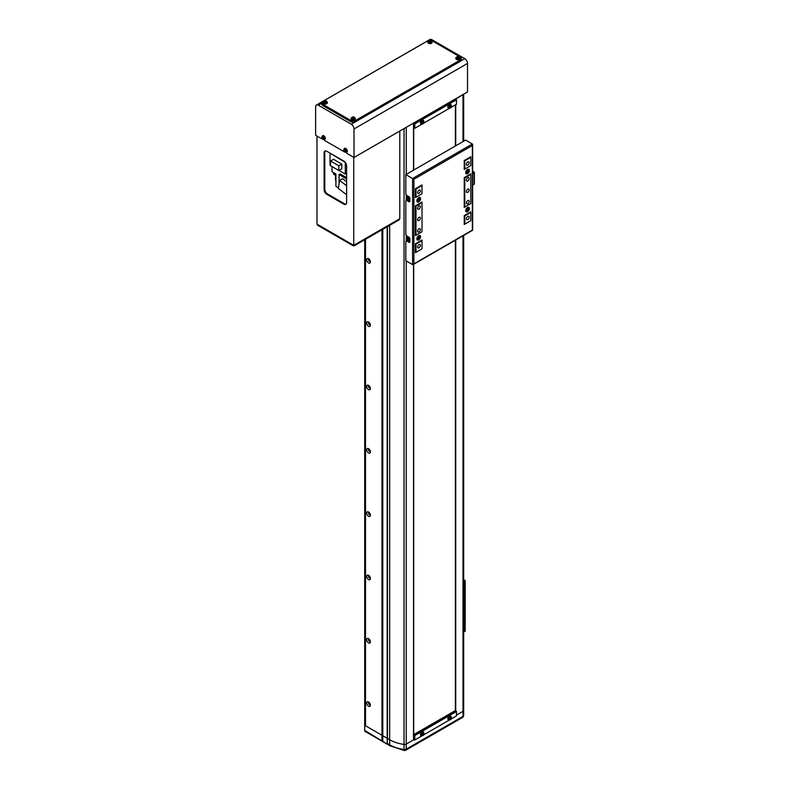 <?xml version="1.0" encoding="UTF-8"?>
<svg xmlns="http://www.w3.org/2000/svg" width="790" height="790" viewBox="0 0 790 790"><rect width="100%" height="100%" fill="white"/><g stroke="black" fill="none" stroke-linecap="round" stroke-linejoin="round"><path stroke-width="1.19" d="M413.782 739.726L406.248 744.081A2.33 1.343 180 0 1 404.036 744.437A31.017 17.913 180 0 1 389.658 739.726L365.523 725.793L365.523 239.281L365.523 725.793L364.704 725.319L364.704 239.765M364.704 724.055L364.704 725.319L381.975 735.293L381.975 229.791M364.704 725.319L364.704 731.175L364.704 730.385L387.189 744.101L387.456 738.462L389.658 739.726A31.017 17.913 0 0 0 404.036 744.437A2.33 1.343 0 0 0 406.248 744.081L406.248 749.147A2.33 1.343 60 0 1 405.764 750.214A2.33 2.33 0 0 1 404.263 750.5L404.036 749.503A2.33 1.343 0 0 0 406.248 749.147L462.999 716.382A2.33 1.343 0 0 0 463.681 715.424L463.681 710.358A2.33 1.343 180 0 0 463.612 710.032A2.33 1.343 180 0 1 463.681 710.358A2.33 1.343 180 0 1 462.999 711.316L456.472 715.078L462.999 711.316L462.999 235.825M387.189 744.101L387.189 226.779M382.795 741.573L382.795 229.307M381.975 740.358L381.975 735.293L387.456 738.462L387.456 226.621M413.614 734.759L413.614 264.334M413.614 170.117L413.614 127.931M413.506 734.947L414.523 735.085L456.205 711.03L455.376 710.556L413.703 734.611L413.703 264.285M413.703 170.067L413.703 127.98M455.376 710.556L455.376 240.229M455.376 146.002L455.376 104.863M413.506 127.871L414.246 128.296L414.246 123.862L413.506 123.438M413.782 122.963L414.523 123.388L456.205 99.323L455.465 98.898M450.863 107.48L456.472 104.231L456.472 99.797L414.799 123.862L414.799 128.296L421.949 124.168M423.44 123.309L449.362 108.339M414.799 123.862L414.246 123.862L414.799 123.862M413.506 739.568L414.246 739.993L414.246 735.569L413.506 735.135M450.863 719.177L456.472 715.938L456.472 711.504L414.799 735.569L414.799 739.993L421.949 735.875M423.44 735.006L449.362 720.036M344.934 152.134L324.779 140.6L324.779 139.435M354.009 157.477L467.522 91.936L467.522 63.437L354.009 128.977L354.009 157.477L346.711 153.26L346.711 152.105M322.991 139.475L315.625 135.307L315.625 106.818A3.881 2.242 -120 0 1 316.425 105.04A3.881 2.242 -120 0 1 318.36 105.228L351.264 124.228L464.787 58.687L431.883 39.688L430.58 40.438M354.009 128.977A3.881 2.242 -120 0 0 351.264 124.228M316.425 105.04L429.938 39.5A3.881 2.242 60 0 1 431.883 39.688M464.787 58.687A3.881 2.242 60 0 1 467.522 63.437M429.029 40.527A3.881 2.242 0 0 0 427.222 41.12L323.021 101.268A3.881 2.242 0 0 0 321.885 102.858A3.881 2.242 0 0 0 323.021 104.438L350.444 120.268A3.881 2.242 0 0 0 355.925 120.268L460.126 60.109A3.881 2.242 0 0 0 461.261 58.529A3.881 2.242 0 0 0 460.126 56.949L432.703 41.12A3.881 2.242 0 0 0 430.896 40.527M321.885 102.858L321.885 104.122A3.881 2.242 0 0 0 323.021 105.702L350.444 121.532A3.881 2.242 0 0 0 355.925 121.532L460.126 61.383A3.881 2.242 0 0 0 461.261 59.793L461.261 58.529M339.088 189.027L341.408 190.785M332.037 167.055L332.037 171.766L335.908 173.998L335.908 186.351L338.485 187.832M335.632 174.965L335.908 181.601M335.483 174.955L335.483 179.942A3.723 2.153 180 0 1 335.632 180.179M346.603 181.73L342.613 178.688L339.591 180.426L338.387 188.494L346.603 194.735M339.088 183.784L339.088 174.57L346.603 178.905M346.603 177.641L340.194 173.938L339.088 174.57M339.591 180.426L346.603 185.759M330.487 153.388L345.309 162.434M345.289 162.444L345.289 174.067L346.603 173.306M330.042 153.645L330.042 165.258L330.566 165.564M338.999 170.433L345.289 174.067M341.803 164.093L333.528 159.313L330.566 161.022L330.566 165.732L338.841 170.512L341.803 168.803L341.803 164.093L338.841 165.801L338.841 170.512M330.566 161.022L338.841 165.801M333.479 172.595A2.291 1.323 0 0 0 335.493 173.761M333.587 172.862L333.587 173.711A2.173 1.254 0 0 0 335.908 174.965M353.189 245.779L317.541 225.199L317.541 224.439L353.189 245.019L353.189 245.779L354.285 245.779L399.246 219.817L399.246 219.057L354.285 245.019L354.285 245.779M346.099 204.126A3.881 2.242 60 0 1 344.519 203.79L327.524 193.975A3.881 2.242 60 0 1 324.779 189.225L324.779 152.5A3.881 2.242 60 0 1 325.282 150.969M324.256 139.662L324.779 139.958M346.198 152.322L346.711 152.628M316.988 136.097L316.988 224.123L353.732 245.335L399.799 218.741L399.799 131.031M343.867 161.111L326.863 151.295A3.881 2.242 -120 0 0 324.927 151.107A3.881 2.242 -120 0 0 324.117 152.885L324.117 189.61A3.881 2.242 -120 0 0 326.863 194.36L343.867 204.175A3.881 2.242 -120 0 0 345.803 204.363A3.881 2.242 -120 0 0 346.603 202.586L346.603 165.861A3.881 2.242 -120 0 0 343.867 161.111M353.732 157.309L353.732 245.335M368.545 701.984A2.607 1.501 -120 0 0 366.698 703.041A2.607 1.501 -120 0 0 368.545 706.24A2.607 1.501 -120 0 0 370.382 705.174A2.607 1.501 -120 0 0 368.545 701.984L368.545 701.984M369.078 702.379A1.323 0.76 -120 0 0 368.792 702.438A1.323 0.76 -120 0 0 368.594 703.495A1.323 0.76 -120 0 0 369.453 704.66A1.323 0.76 -120 0 0 370.115 704.729A1.323 0.76 -120 0 0 370.303 704.512M368.545 638.656A2.607 1.501 -120 0 0 366.698 639.722A2.607 1.501 -120 0 0 368.545 642.912A2.607 1.501 -120 0 0 370.382 641.845A2.607 1.501 -120 0 0 368.545 638.656L368.545 638.656M369.078 639.061A1.323 0.76 -120 0 0 368.792 639.12A1.323 0.76 -120 0 0 368.594 640.177A1.323 0.76 -120 0 0 369.453 641.342A1.323 0.76 -120 0 0 370.115 641.401A1.323 0.76 -120 0 0 370.303 641.184M368.545 575.337A2.607 1.501 -120 0 0 366.698 576.404A2.607 1.501 -120 0 0 368.545 579.593A2.607 1.501 -120 0 0 370.382 578.527A2.607 1.501 -120 0 0 368.545 575.337L368.545 575.337M369.078 575.732A1.323 0.76 -120 0 0 368.792 575.792A1.323 0.76 -120 0 0 368.594 576.848A1.323 0.76 -120 0 0 369.453 578.013A1.323 0.76 -120 0 0 370.115 578.082A1.323 0.76 -120 0 0 370.303 577.865M368.545 512.009A2.607 1.501 -120 0 0 366.698 513.075A2.607 1.501 -120 0 0 368.545 516.265A2.607 1.501 -120 0 0 370.382 515.208A2.607 1.501 -120 0 0 368.545 512.009L368.545 512.009M369.078 512.414A1.323 0.76 -120 0 0 368.792 512.473A1.323 0.76 -120 0 0 368.594 513.53A1.323 0.76 -120 0 0 369.453 514.695A1.323 0.76 -120 0 0 370.115 514.754A1.323 0.76 -120 0 0 370.303 514.537M368.545 448.69A2.607 1.501 -120 0 0 366.698 449.757A2.607 1.501 -120 0 0 368.545 452.947A2.607 1.501 -120 0 0 370.382 451.88A2.607 1.501 -120 0 0 368.545 448.69L368.545 448.69M369.078 449.085A1.323 0.76 -120 0 0 368.792 449.145A1.323 0.76 -120 0 0 368.594 450.201A1.323 0.76 -120 0 0 369.453 451.367A1.323 0.76 -120 0 0 370.115 451.436A1.323 0.76 -120 0 0 370.303 451.218M368.545 385.362A2.607 1.501 -120 0 0 366.698 386.428A2.607 1.501 -120 0 0 368.545 389.618A2.607 1.501 -120 0 0 370.382 388.562A2.607 1.501 -120 0 0 368.545 385.362L368.545 385.362M369.078 385.767A1.323 0.76 -120 0 0 368.792 385.826A1.323 0.76 -120 0 0 368.594 386.883A1.323 0.76 -120 0 0 369.453 388.048A1.323 0.76 -120 0 0 370.115 388.107A1.323 0.76 -120 0 0 370.303 387.89M368.545 322.043A2.607 1.501 -120 0 0 366.698 323.11A2.607 1.501 -120 0 0 368.545 326.3A2.607 1.501 -120 0 0 370.382 325.233A2.607 1.501 -120 0 0 368.545 322.043L368.545 322.043M369.078 322.438A1.323 0.76 -120 0 0 368.792 322.508A1.323 0.76 -120 0 0 368.594 323.564A1.323 0.76 -120 0 0 369.453 324.72A1.323 0.76 -120 0 0 370.115 324.789A1.323 0.76 -120 0 0 370.303 324.572M368.545 258.715A2.607 1.501 -120 0 0 366.698 259.782A2.607 1.501 -120 0 0 368.545 262.971A2.607 1.501 -120 0 0 370.382 261.915A2.607 1.501 -120 0 0 368.545 258.715L368.545 258.715M369.078 259.12A1.323 0.76 -120 0 0 368.792 259.179A1.323 0.76 -120 0 0 368.594 260.236A1.323 0.76 -120 0 0 369.453 261.401A1.323 0.76 -120 0 0 370.115 261.46A1.323 0.76 -120 0 0 370.303 261.253M406.248 260.967L406.248 744.081L413.506 739.884L413.506 264.393M413.506 170.176L413.506 123.122L406.248 127.318A2.33 1.343 180 0 1 406.238 127.318L406.248 174.373M463.681 235.43L463.681 710.358A2.33 1.343 180 0 1 462.999 711.316L462.999 716.382A2.33 1.343 60 0 1 462.515 717.448A2.33 2.33 0 0 0 463.681 715.424M462.999 141.598L462.999 94.543L455.731 99.056M455.731 710.763L455.731 240.022M455.731 145.794L455.731 104.665M455.573 710.664L455.573 240.111M455.573 145.893L455.573 104.754M467.799 189.175A1.935 1.116 120 0 0 466.535 190.884A1.935 1.116 120 0 0 466.831 192.434A1.935 1.116 120 0 0 467.799 192.335A1.935 1.116 120 0 0 469.062 190.627A1.935 1.116 120 0 0 468.766 189.077A1.935 1.116 120 0 0 467.799 189.175M467.799 161.94A1.935 1.116 120 0 0 466.535 163.649A1.935 1.116 120 0 0 466.831 165.209A1.935 1.116 120 0 0 467.799 165.11A1.935 1.116 120 0 0 469.062 163.402A1.935 1.116 120 0 0 468.766 161.851A1.935 1.116 120 0 0 467.799 161.94M467.799 177.77A1.935 1.116 120 0 0 466.535 179.478A1.935 1.116 120 0 0 466.831 181.038A1.935 1.116 120 0 0 467.799 180.94A1.935 1.116 120 0 0 469.062 179.231A1.935 1.116 120 0 0 468.766 177.681A1.935 1.116 120 0 0 467.799 177.77M467.799 200.571A1.935 1.116 120 0 0 466.535 202.28A1.935 1.116 120 0 0 466.831 203.83A1.935 1.116 120 0 0 467.799 203.741A1.935 1.116 120 0 0 469.062 202.033A1.935 1.116 120 0 0 468.766 200.472A1.935 1.116 120 0 0 467.799 200.571M467.799 216.401A1.935 1.116 120 0 0 466.535 218.109A1.935 1.116 120 0 0 466.831 219.66A1.935 1.116 120 0 0 467.799 219.571A1.935 1.116 120 0 0 469.062 217.862A1.935 1.116 120 0 0 468.766 216.302A1.935 1.116 120 0 0 467.799 216.401M418.996 217.349A1.935 1.116 120 0 0 417.722 219.057A1.935 1.116 120 0 0 418.019 220.617A1.935 1.116 120 0 0 418.996 220.519A1.935 1.116 120 0 0 420.26 218.81A1.935 1.116 120 0 0 419.964 217.26A1.935 1.116 120 0 0 418.996 217.349M418.996 190.123A1.935 1.116 120 0 0 417.722 191.832A1.935 1.116 120 0 0 418.019 193.382A1.935 1.116 120 0 0 418.996 193.283A1.935 1.116 120 0 0 420.26 191.575A1.935 1.116 120 0 0 419.964 190.025A1.935 1.116 120 0 0 418.996 190.123M418.996 205.953A1.935 1.116 120 0 0 417.722 207.661A1.935 1.116 120 0 0 418.019 209.212A1.935 1.116 120 0 0 418.996 209.123A1.935 1.116 120 0 0 420.26 207.415A1.935 1.116 120 0 0 419.964 205.854A1.935 1.116 120 0 0 418.996 205.953M418.996 228.744A1.935 1.116 120 0 0 417.722 230.453A1.935 1.116 120 0 0 418.019 232.013A1.935 1.116 120 0 0 418.996 231.914A1.935 1.116 120 0 0 420.26 230.206A1.935 1.116 120 0 0 419.964 228.656A1.935 1.116 120 0 0 418.996 228.744M418.996 244.584A1.935 1.116 120 0 0 417.722 246.292A1.935 1.116 120 0 0 418.019 247.843A1.935 1.116 120 0 0 418.996 247.744A1.935 1.116 120 0 0 420.26 246.036A1.935 1.116 120 0 0 419.964 244.485A1.935 1.116 120 0 0 418.996 244.584M470.267 212.125L470.82 212.441L470.82 211.809L464.234 215.611L464.234 224.478L470.82 220.677L470.82 212.441L464.787 215.927L464.234 215.611M470.267 157.032L470.82 157.348L464.787 160.834L464.787 169.07L470.82 165.584L470.82 156.716L464.234 160.518L464.787 160.834M470.267 174.136L470.82 174.452L470.82 173.82L464.234 177.612L464.234 207.375L470.82 203.583L470.82 174.452L464.787 177.938L464.234 177.612M415.431 196.927L415.975 197.243L415.975 189.017L415.431 188.701L415.431 197.559L422.008 193.767L422.008 185.531L421.465 185.216M421.465 202.309L422.008 202.625L422.008 201.993L415.431 205.795L415.975 206.111L422.008 202.625L422.008 231.756L415.975 235.242L415.975 206.111M421.465 240.308L422.008 240.624L422.008 239.992L415.431 243.784L415.975 244.1L422.008 240.624L422.008 248.85L415.975 252.336L415.975 244.1M415.431 234.926L415.975 235.242M415.975 252.336L415.431 252.02M470.82 220.677L464.787 224.163L464.787 215.927M422.008 193.767L415.975 197.243M415.431 188.701L422.008 184.9L422.008 185.531L415.975 189.017M470.82 203.583L464.787 207.059L464.787 177.938M464.787 224.163L464.234 223.847M464.234 206.743L464.787 207.059M464.234 168.754L464.787 169.07M465.685 210.654A2.607 1.501 120 0 0 467.522 211.72A2.607 1.501 120 0 0 469.369 208.53A2.607 1.501 120 0 0 467.522 207.464A2.607 1.501 120 0 0 465.685 210.654M465.685 172.664A2.607 1.501 120 0 0 467.522 173.731A2.607 1.501 120 0 0 469.369 170.541A2.607 1.501 120 0 0 467.522 169.475A2.607 1.501 120 0 0 465.685 172.664M416.873 200.838A2.607 1.501 120 0 0 418.72 201.904A2.607 1.501 120 0 0 420.557 198.715A2.607 1.501 120 0 0 418.72 197.648A2.607 1.501 120 0 0 416.873 200.838M416.873 238.837A2.607 1.501 120 0 0 418.72 239.903A2.607 1.501 120 0 0 420.557 236.714A2.607 1.501 120 0 0 418.72 235.647A2.607 1.501 120 0 0 416.873 238.837M464.234 160.518L464.234 169.386L470.82 165.584M422.008 231.756L415.431 235.558L415.431 205.795M422.008 248.85L415.431 252.652L415.431 243.784M408.845 201.677L406.929 200.571A1.55 0.899 -120 0 0 406.149 200.492L407.245 199.86A1.55 0.899 60 0 1 408.025 199.939L409.941 201.045A1.55 0.899 60 0 1 409.625 201.756A1.55 0.899 60 0 1 408.845 201.677L409.941 201.045L409.941 198.517A1.55 0.899 60 0 0 408.845 196.611L406.929 195.505A1.55 0.899 -120 0 1 405.833 193.609L405.833 174.61L413.891 179.261L413.891 263.86L472.351 230.107L472.351 143.987L465.606 140.097L405.833 174.61M408.845 242.204L406.929 241.098A1.55 0.899 -120 0 0 406.149 241.019L407.245 240.387A1.55 0.899 60 0 1 408.025 240.466L409.941 241.572A1.55 0.899 60 0 1 409.625 242.283A1.55 0.899 60 0 1 408.845 242.204L409.941 241.572L409.941 239.034A1.55 0.899 60 0 0 408.845 237.138L406.929 236.032A1.55 0.899 -120 0 1 405.833 234.136L405.833 201.203A1.55 0.899 -120 0 1 406.149 200.492M413.891 179.261L472.351 145.508L472.351 143.987L412.578 178.5L412.578 264.62L413.891 263.86L412.578 264.62L405.833 260.73L405.833 241.73A1.55 0.899 -120 0 1 406.149 241.019M472.627 172.961L473.289 172.487L472.627 172.013M472.627 171.252L474.109 172.111A0.928 0.533 180 0 1 474.109 172.872L472.627 173.721M474.375 172.487L474.375 183.882A0.928 0.533 180 0 1 474.109 184.268L472.627 185.117M408.134 236.724A1.323 0.76 -120 0 0 407.916 236.793A1.323 0.76 -120 0 0 407.828 238.155A2.597 2.597 0 0 0 409.941 240.683A2.212 1.274 -120 0 1 409.457 240.486M406.929 195.505L406.929 200.571L408.025 199.939M406.929 236.032L406.929 240.575M408.134 196.197A1.323 0.76 -120 0 0 407.916 196.266A1.323 0.76 -120 0 0 407.828 197.628M468.361 207.721A2.074 1.195 120 0 0 468.184 207.582A2.074 1.195 120 0 0 467.325 207.592M467.522 211.286A2.074 1.195 120 0 0 468.885 209.459A2.074 1.195 120 0 0 468.559 207.8A2.074 1.195 120 0 0 467.522 207.898A2.074 1.195 120 0 0 466.169 209.725A2.074 1.195 120 0 0 466.485 211.394A2.074 1.195 120 0 0 467.522 211.286M467.206 210.407L467.838 208.777L467.206 210.407M465.695 210.426A2.074 1.195 120 0 0 466.11 211.177A2.074 1.195 120 0 0 466.317 211.256M467.611 208.916L468.154 209.232M467.522 208.965L467.838 210.041M467.236 209.696L467.473 208.994M408.786 238.462L409.022 239.212L408.716 238.422M408.292 236.812A2.212 1.274 -120 0 0 407.986 237.247A2.212 1.274 -120 0 0 407.897 237.78M409.546 239.538A1.106 0.642 -120 0 0 407.986 238.639A1.106 0.642 -120 0 0 409.546 239.538M409.082 239.903L408.45 238.274L409.082 239.903M408.677 238.402L408.134 238.718M409.022 239.212L408.45 239.538M418.72 237.138L418.117 238.057L418.661 237.168M416.883 238.6A2.074 1.195 120 0 0 417.308 239.35A2.074 1.195 120 0 0 417.515 239.429M418.72 236.082A2.074 1.195 120 0 0 417.367 237.909A2.074 1.195 120 0 0 417.683 239.567A2.074 1.195 120 0 0 418.72 239.469A2.074 1.195 120 0 0 420.073 237.642A2.074 1.195 120 0 0 419.757 235.973A2.074 1.195 120 0 0 418.72 236.082M419.036 236.961L418.404 238.59L419.036 236.961M419.549 235.894A2.074 1.195 120 0 0 419.381 235.756A2.074 1.195 120 0 0 418.522 235.775M418.799 237.089L419.352 237.405M418.433 237.879L419.036 238.225M468.361 169.722A2.074 1.195 120 0 0 468.184 169.583A2.074 1.195 120 0 0 467.325 169.603M467.522 173.296A2.074 1.195 120 0 0 468.885 171.469A2.074 1.195 120 0 0 468.559 169.801A2.074 1.195 120 0 0 467.522 169.909A2.074 1.195 120 0 0 466.169 171.736A2.074 1.195 120 0 0 466.485 173.395A2.074 1.195 120 0 0 467.522 173.296M467.206 172.417L467.838 170.788L467.206 172.417M465.695 172.427A2.074 1.195 120 0 0 466.11 173.178A2.074 1.195 120 0 0 466.317 173.257M467.611 170.917L468.154 171.233M467.522 170.966L467.838 172.052M467.236 171.707L467.473 171.005M409.457 199.959A2.212 1.274 -120 0 0 409.941 200.156A2.597 2.597 0 0 1 407.986 196.72A2.212 1.274 -120 0 0 407.897 197.253M409.546 199.011A1.106 0.642 -120 0 0 407.986 198.112A1.106 0.642 -120 0 0 409.546 199.011M409.082 199.376L408.45 197.747L409.082 199.376M408.677 197.875L408.134 198.191M409.022 198.685L408.45 199.011M418.72 199.149L418.117 200.067L418.661 199.179M416.883 200.611A2.074 1.195 120 0 0 417.308 201.361A2.074 1.195 120 0 0 417.515 201.44M418.72 198.083A2.074 1.195 120 0 0 417.367 199.91A2.074 1.195 120 0 0 417.683 201.578A2.074 1.195 120 0 0 418.72 201.47A2.074 1.195 120 0 0 420.073 199.643A2.074 1.195 120 0 0 419.757 197.984A2.074 1.195 120 0 0 418.72 198.083M419.036 198.962L418.404 200.591L419.036 198.962M419.549 197.905A2.074 1.195 120 0 0 419.381 197.767A2.074 1.195 120 0 0 418.522 197.776M418.799 199.1L419.352 199.416M418.433 199.88L419.036 200.226M321.826 137.45A1.521 0.879 -120 0 0 322.903 139.307A1.521 0.879 -120 0 0 323.979 138.694A1.521 0.879 -120 0 0 322.903 136.828A1.521 0.879 -120 0 0 321.826 137.45M324.572 139.475A2.133 1.234 -120 0 0 324.848 139.405A2.133 1.234 -120 0 0 325.253 137.727A2.133 1.234 -120 0 0 323.851 135.781A2.133 1.234 -120 0 0 322.715 135.722A2.133 1.234 -120 0 0 322.527 135.919M323.801 138.872A5.303 1.373 -79.1 0 1 323.791 138.625A5.303 1.373 -79.1 0 1 323.801 138.378A5.421 3.13 180 0 1 323.199 138.131L323.001 137.776A5.421 3.13 -60 0 1 323.09 137.144A5.303 1.373 -160.9 0 1 322.656 136.897A5.421 3.13 120 0 0 322.567 137.529L322.36 137.648A5.421 3.13 180 0 1 321.945 137.302A5.303 4.108 149.9 0 0 321.935 137.559A5.303 4.108 149.9 0 0 321.945 137.806A5.421 3.13 0 0 0 322.36 138.151L322.567 138.507A5.421 3.13 120 0 0 322.656 139.03A5.303 4.108 -29.9 0 0 323.09 139.287A5.421 3.13 -60 0 1 323.001 138.754L323.199 138.635A5.421 3.13 0 0 0 323.801 138.872M323.169 137.243L322.36 137.648M323.9 138.161L323.199 138.635M322.36 138.151L323.169 137.746M321.945 137.806L322.942 137.608M323.317 138.003L322.567 138.507M322.656 139.03L323.317 138.27M323.001 138.754L323.752 138.25M322.567 137.529L323.317 137.164M343.769 150.11A1.521 0.879 -120 0 0 344.835 151.976A1.521 0.879 -120 0 0 345.911 151.354A1.521 0.879 -120 0 0 344.835 149.498A1.521 0.879 -120 0 0 343.769 150.11M346.514 152.134A2.133 1.234 -120 0 0 346.78 152.075A2.133 1.234 -120 0 0 347.195 150.386A2.133 1.234 -120 0 0 345.783 148.451A2.133 1.234 -120 0 0 344.657 148.382A2.133 1.234 -120 0 0 344.46 148.589M345.734 151.542A5.303 1.373 -79.1 0 1 345.734 151.295A5.303 1.373 -79.1 0 1 345.734 151.038A5.421 3.13 180 0 1 345.141 150.801L344.934 150.446A5.421 3.13 -60 0 1 345.023 149.804A5.303 1.373 -160.9 0 1 344.588 149.557A5.421 3.13 120 0 0 344.499 150.189L344.292 150.307A5.421 3.13 180 0 1 343.877 149.972A5.303 4.108 149.9 0 0 343.867 150.219A5.303 4.108 149.9 0 0 343.877 150.465A5.421 3.13 0 0 0 344.292 150.811L344.499 151.167A5.421 3.13 120 0 0 344.588 151.7A5.303 4.108 -29.9 0 0 345.023 151.947A5.421 3.13 -60 0 1 344.934 151.423L345.141 151.305A5.421 3.13 0 0 0 345.734 151.542M345.112 149.912L344.292 150.307M345.832 150.831L345.141 151.305M344.292 150.811L345.112 150.416M343.877 150.465L344.875 150.278M345.25 150.663L344.499 151.167M344.588 151.7L345.25 150.93M344.934 151.423L345.684 150.91M344.499 150.189L345.25 149.823M428.891 40.675A1.521 0.879 0 0 0 428.891 41.919A1.521 0.879 0 0 0 431.034 41.919A1.521 0.879 0 0 0 431.034 40.675A1.521 0.879 0 0 0 428.891 40.675M427.913 42.038A2.133 1.234 0 0 0 427.834 42.305A2.133 1.234 0 0 0 428.457 43.252A2.133 1.234 0 0 0 430.836 43.509A2.133 1.234 0 0 0 432.091 42.305A2.133 1.234 0 0 0 432.012 42.038M430.669 41.919A5.303 1.373 -40.9 0 1 430.896 41.781A5.303 1.373 -40.9 0 1 431.103 41.663A5.421 3.13 -120 0 0 430.599 41.268L430.599 41.031A5.421 3.13 -60 0 1 431.103 40.843A5.303 4.108 -90.1 0 0 430.669 40.596A5.421 3.13 120 0 0 430.165 40.784L429.75 40.784A5.421 3.13 -120 0 0 429.247 40.596A5.303 4.108 90.1 0 0 429.029 40.715A5.303 4.108 90.1 0 0 428.812 40.843A5.421 3.13 60 0 1 429.316 41.031L429.316 41.268A5.421 3.13 120 0 0 428.812 41.663A5.303 1.373 40.9 0 1 429.247 41.919A5.421 3.13 -60 0 1 429.75 41.524L430.165 41.524A5.421 3.13 60 0 1 430.669 41.919M430.599 41.268L430.54 42.107M429.247 40.596L429.651 41.593M429.819 41.692L429.75 40.784M429.316 41.031L429.385 41.939M429.385 42.107L429.316 41.268M430.54 41.939L430.599 41.031M430.165 40.784L430.106 41.692M430.669 40.596L430.343 41.554M421.791 123.131A1.521 0.879 120 0 0 422.867 123.754A1.521 0.879 120 0 0 423.944 121.887A1.521 0.879 120 0 0 422.867 121.265A1.521 0.879 120 0 0 421.791 123.131M423.252 120.366A2.133 1.234 120 0 0 423.055 120.159A2.133 1.234 120 0 0 421.929 120.218A2.133 1.234 120 0 0 420.517 122.164A2.133 1.234 120 0 0 420.932 123.842A2.133 1.234 120 0 0 421.198 123.912M423.835 122.243A5.303 4.108 -149.9 0 0 423.835 121.996A5.303 4.108 -149.9 0 0 423.835 121.739A5.421 3.13 180 0 1 423.42 122.085L423.213 121.966A5.421 3.13 -120 0 0 423.124 121.334A5.303 1.373 160.9 0 1 422.69 121.581A5.421 3.13 60 0 1 422.778 122.213L422.571 122.578A5.421 3.13 180 0 1 421.978 122.815A5.303 1.373 79.1 0 1 421.978 123.072A5.303 1.373 79.1 0 1 421.978 123.309A5.421 3.13 0 0 0 422.571 123.072L422.778 123.191A5.421 3.13 60 0 1 422.69 123.724A5.303 4.108 29.9 0 0 423.124 123.477A5.421 3.13 -120 0 0 423.213 122.944L423.42 122.588A5.421 3.13 0 0 0 423.835 122.243L422.769 122.095M423.42 122.085L422.601 121.68M422.601 122.183L423.42 122.588M422.571 123.072L421.88 122.608M422.018 122.687L422.778 123.191M423.213 122.944L422.453 122.44M423.124 123.477L422.453 122.707M422.453 121.601L423.213 121.966M449.214 107.302A1.521 0.879 120 0 0 450.29 107.914A1.521 0.879 120 0 0 451.367 106.058A1.521 0.879 120 0 0 450.29 105.435A1.521 0.879 120 0 0 449.214 107.302M450.665 104.527A2.133 1.234 120 0 0 450.478 104.329A2.133 1.234 120 0 0 449.342 104.389A2.133 1.234 120 0 0 447.94 106.334A2.133 1.234 120 0 0 448.345 108.013A2.133 1.234 120 0 0 448.621 108.082M451.248 106.413A5.303 4.108 -149.9 0 0 451.258 106.166A5.303 4.108 -149.9 0 0 451.248 105.909A5.421 3.13 180 0 1 450.833 106.255L450.626 106.137A5.421 3.13 -120 0 0 450.537 105.505A5.303 1.373 160.9 0 1 450.103 105.751A5.421 3.13 60 0 1 450.201 106.383L449.994 106.739A5.421 3.13 180 0 1 449.392 106.986A5.303 1.373 79.1 0 1 449.401 107.233A5.303 1.373 79.1 0 1 449.392 107.48A5.421 3.13 0 0 0 449.994 107.242L450.201 107.361A5.421 3.13 60 0 1 450.103 107.894A5.303 4.108 29.9 0 0 450.537 107.647A5.421 3.13 -120 0 0 450.626 107.114L450.833 106.759A5.421 3.13 0 0 0 451.248 106.413L450.182 106.265M450.833 106.255L450.024 105.85M450.024 106.354L450.833 106.759M449.994 107.242L449.293 106.778M449.441 106.857L450.201 107.361M450.626 107.114L449.875 106.611M450.537 107.647L449.875 106.877M449.875 105.771L450.626 106.137M449.214 718.999A1.521 0.879 120 0 0 450.29 719.621A1.521 0.879 120 0 0 451.367 717.755A1.521 0.879 120 0 0 450.29 717.142A1.521 0.879 120 0 0 449.214 718.999M450.665 716.234A2.133 1.234 120 0 0 450.478 716.026A2.133 1.234 120 0 0 449.342 716.096A2.133 1.234 120 0 0 447.94 718.031A2.133 1.234 120 0 0 448.345 719.72A2.133 1.234 120 0 0 448.621 719.779M451.248 718.11A5.303 4.108 -149.9 0 0 451.258 717.863A5.303 4.108 -149.9 0 0 451.248 717.616A5.421 3.13 180 0 1 450.833 717.952L450.626 717.833A5.421 3.13 -120 0 0 450.537 717.202A5.303 1.373 160.9 0 1 450.103 717.448A5.421 3.13 60 0 1 450.201 718.09L449.994 718.446A5.421 3.13 180 0 1 449.392 718.683A5.303 1.373 79.1 0 1 449.401 718.939A5.303 1.373 79.1 0 1 449.392 719.186A5.421 3.13 0 0 0 449.994 718.949L450.201 719.068A5.421 3.13 60 0 1 450.103 719.591A5.303 4.108 29.9 0 0 450.537 719.344A5.421 3.13 -120 0 0 450.626 718.811L450.833 718.456A5.421 3.13 0 0 0 451.248 718.11L450.182 717.962M450.833 717.952L450.024 717.557M450.024 718.061L450.833 718.456M449.994 718.949L449.293 718.475M449.441 718.564L450.201 719.068M450.626 718.811L449.875 718.308M450.537 719.344L449.875 718.574M449.875 717.468L450.626 717.833M421.791 734.828A1.521 0.879 120 0 0 422.867 735.451A1.521 0.879 120 0 0 423.944 733.594A1.521 0.879 120 0 0 422.867 732.972A1.521 0.879 120 0 0 421.791 734.828M423.252 732.063A2.133 1.234 120 0 0 423.055 731.856A2.133 1.234 120 0 0 421.929 731.925A2.133 1.234 120 0 0 420.517 733.861A2.133 1.234 120 0 0 420.932 735.549A2.133 1.234 120 0 0 421.198 735.609M423.835 733.94A5.303 4.108 -149.9 0 0 423.835 733.693A5.303 4.108 -149.9 0 0 423.835 733.446A5.421 3.13 180 0 1 423.42 733.782L423.213 733.663A5.421 3.13 -120 0 0 423.124 733.031A5.303 1.373 160.9 0 1 422.69 733.288A5.421 3.13 60 0 1 422.778 733.92L422.571 734.275A5.421 3.13 180 0 1 421.978 734.512A5.303 1.373 79.1 0 1 421.978 734.769A5.303 1.373 79.1 0 1 421.978 735.016A5.421 3.13 0 0 0 422.571 734.779L422.778 734.898A5.421 3.13 60 0 1 422.69 735.421A5.303 4.108 29.9 0 0 423.124 735.174A5.421 3.13 -120 0 0 423.213 734.641L423.42 734.285A5.421 3.13 0 0 0 423.835 733.94L422.769 733.792M423.42 733.782L422.601 733.387M422.601 733.89L423.42 734.285M422.571 734.779L421.88 734.305M422.018 734.394L422.778 734.898M423.213 734.641L422.453 734.137M423.124 735.174L422.453 734.404M422.453 733.298L423.213 733.663M324.147 101.15A1.521 0.879 0 0 0 324.147 102.384A1.521 0.879 0 0 0 326.29 102.384A1.521 0.879 0 0 0 326.29 101.15A1.521 0.879 0 0 0 324.147 101.15M323.169 102.512A2.133 1.234 0 0 0 323.09 102.779A2.133 1.234 0 0 0 323.712 103.727A2.133 1.234 0 0 0 326.092 103.974A2.133 1.234 0 0 0 327.346 102.779A2.133 1.234 0 0 0 327.267 102.512M325.924 102.384A5.303 1.373 -40.9 0 1 326.151 102.256A5.303 1.373 -40.9 0 1 326.359 102.137A5.421 3.13 -120 0 0 325.855 101.742L325.855 101.505A5.421 3.13 -60 0 1 326.359 101.317A5.303 4.108 -90.1 0 0 325.924 101.071A5.421 3.13 120 0 0 325.421 101.258L325.016 101.258A5.421 3.13 -120 0 0 324.512 101.071A5.303 4.108 90.1 0 0 324.285 101.189A5.303 4.108 90.1 0 0 324.078 101.317A5.421 3.13 60 0 1 324.581 101.505L324.581 101.742A5.421 3.13 120 0 0 324.078 102.137A5.303 1.373 40.9 0 1 324.512 102.384A5.421 3.13 -60 0 1 325.016 101.989L325.421 101.989A5.421 3.13 60 0 1 325.924 102.384M325.855 101.742L325.796 102.582M324.512 101.071L324.907 102.068M325.075 102.157L325.016 101.258M324.581 101.505L324.641 102.414M324.641 102.582L324.581 101.742M325.796 102.414L325.855 101.505M325.421 101.258L325.362 102.157M325.924 101.071L325.599 102.028M456.857 56.821A1.521 0.879 0 0 0 456.857 58.065A1.521 0.879 0 0 0 459 58.065A1.521 0.879 0 0 0 459 56.821A1.521 0.879 0 0 0 456.857 56.821M455.879 58.184A2.133 1.234 0 0 0 455.8 58.45A2.133 1.234 0 0 0 456.423 59.398A2.133 1.234 0 0 0 458.802 59.655A2.133 1.234 0 0 0 460.057 58.45A2.133 1.234 0 0 0 459.978 58.184M458.635 58.065A5.303 1.373 -40.9 0 1 458.862 57.937A5.303 1.373 -40.9 0 1 459.069 57.808A5.421 3.13 -120 0 0 458.565 57.413L458.565 57.176A5.421 3.13 -60 0 1 459.069 56.989A5.303 4.108 -90.1 0 0 458.635 56.742A5.421 3.13 120 0 0 458.131 56.929L457.726 56.929A5.421 3.13 -120 0 0 457.222 56.742A5.303 4.108 90.1 0 0 456.995 56.86A5.303 4.108 90.1 0 0 456.788 56.989A5.421 3.13 60 0 1 457.291 57.176L457.291 57.413A5.421 3.13 120 0 0 456.788 57.808A5.303 1.373 40.9 0 1 457.222 58.065A5.421 3.13 -60 0 1 457.726 57.67L458.131 57.67A5.421 3.13 60 0 1 458.635 58.065M458.565 57.413L458.506 58.253M457.222 56.742L457.617 57.739M457.785 57.838L457.726 56.929M457.291 57.176L457.351 58.085M457.351 58.253L457.291 57.413M458.506 58.085L458.565 57.176M458.131 56.929L458.072 57.838M458.635 56.742L458.309 57.7M352.113 117.295A1.521 0.879 0 0 0 352.113 118.53A1.521 0.879 0 0 0 354.256 118.53A1.521 0.879 0 0 0 354.256 117.295A1.521 0.879 0 0 0 352.113 117.295M351.135 118.658A2.133 1.234 0 0 0 351.056 118.925A2.133 1.234 0 0 0 351.678 119.873A2.133 1.234 0 0 0 354.058 120.129A2.133 1.234 0 0 0 355.312 118.925A2.133 1.234 0 0 0 355.233 118.658M353.9 118.54A5.303 1.373 -40.9 0 1 354.118 118.401A5.303 1.373 -40.9 0 1 354.335 118.283A5.421 3.13 -120 0 0 353.831 117.888L353.831 117.651A5.421 3.13 -60 0 1 354.335 117.463A5.303 4.108 -90.1 0 0 353.9 117.216A5.421 3.13 120 0 0 353.397 117.404L352.982 117.404A5.421 3.13 -120 0 0 352.478 117.216A5.303 4.108 90.1 0 0 352.251 117.335A5.303 4.108 90.1 0 0 352.044 117.463A5.421 3.13 60 0 1 352.547 117.651L352.547 117.888A5.421 3.13 120 0 0 352.044 118.283A5.303 1.373 40.9 0 1 352.478 118.54A5.421 3.13 -60 0 1 352.982 118.145L353.397 118.145A5.421 3.13 60 0 1 353.9 118.54M353.831 117.888L353.762 118.727M352.478 117.216L352.883 118.214M353.041 118.303L352.982 117.404M352.547 117.651L352.607 118.559M352.607 118.727L352.547 117.888M353.762 118.559L353.831 117.651M353.397 117.404L353.328 118.303M353.9 117.216L353.565 118.174M464.52 140.729L463.681 140.245M463.681 631.131L465.172 631.23L465.172 580.571L463.681 579.712M464.51 631.605L464.51 580.946L465.172 580.571M463.681 580.472L464.51 580.946M387.456 743.528L389.658 744.792A31.017 17.913 0 0 0 404.036 749.503L404.036 128.592M404.263 750.5L390.132 745.859A2.33 1.343 -60 0 1 389.658 744.792L389.658 225.357M321.885 103.194L318.36 105.228M355.925 120.268L355.925 121.532M350.444 120.268L350.444 121.532M460.126 60.109L460.126 61.383M323.021 104.438L323.021 105.702M344.519 203.79L343.867 204.175M327.524 193.975L326.863 194.36M324.779 189.225L324.117 189.61M324.779 152.5L324.117 152.885M406.248 240.97L406.248 235.361M406.248 200.443L406.248 194.834M408.025 240.466L406.929 241.098M474.109 184.268L474.109 172.872M323.387 139.484A2.074 1.195 -120 0 0 324.354 139.623A2.074 1.195 -120 0 0 324.759 137.983A2.074 1.195 -120 0 0 323.387 136.097A2.074 1.195 -120 0 0 322.281 136.038A2.074 1.195 -120 0 0 321.915 137.016M345.319 152.154A2.074 1.195 -120 0 0 346.287 152.292A2.074 1.195 -120 0 0 346.692 150.653A2.074 1.195 -120 0 0 345.319 148.767A2.074 1.195 -120 0 0 344.223 148.698A2.074 1.195 -120 0 0 343.848 149.675M428.545 40.971A2.074 1.195 0 0 0 427.894 41.771A2.074 1.195 0 0 0 428.496 42.69A2.074 1.195 0 0 0 430.817 42.937A2.074 1.195 0 0 0 432.031 41.771L432.091 42.305M422.393 120.534A2.074 1.195 120 0 0 421.021 122.42A2.074 1.195 120 0 0 421.416 124.06L422.729 123.941C423.924 123.605 424.181 122.46 423.489 120.475A2.074 1.195 120 0 0 422.393 120.534M423.855 121.453A2.074 1.195 120 0 0 423.489 120.475L423.055 120.159M449.806 104.705A2.074 1.195 120 0 0 448.444 106.591A2.074 1.195 120 0 0 448.839 108.23L450.152 108.112C451.347 107.776 451.603 106.62 450.912 104.645A2.074 1.195 120 0 0 449.806 104.705M451.278 105.623A2.074 1.195 120 0 0 450.912 104.645L450.478 104.329M449.806 716.412A2.074 1.195 120 0 0 448.444 718.298A2.074 1.195 120 0 0 448.839 719.937L450.152 719.808C451.347 719.483 451.603 718.327 450.912 716.342A2.074 1.195 120 0 0 449.806 716.412M451.278 717.32A2.074 1.195 120 0 0 450.912 716.342L450.478 716.026M422.393 732.241A2.074 1.195 120 0 0 421.021 734.127A2.074 1.195 120 0 0 421.416 735.767L422.729 735.638C423.924 735.312 424.181 734.157 423.489 732.172A2.074 1.195 120 0 0 422.393 732.241M423.855 733.15A2.074 1.195 120 0 0 423.489 732.172L423.055 731.856M323.811 101.436A2.074 1.195 0 0 0 323.15 102.246A2.074 1.195 0 0 0 323.752 103.164A2.074 1.195 0 0 0 326.072 103.411A2.074 1.195 0 0 0 327.287 102.246L327.346 102.779M456.521 57.117A2.074 1.195 0 0 0 455.86 57.917A2.074 1.195 0 0 0 456.462 58.845A2.074 1.195 0 0 0 458.783 59.082A2.074 1.195 0 0 0 459.997 57.917L460.057 58.45M351.777 117.592A2.074 1.195 0 0 0 351.115 118.391A2.074 1.195 0 0 0 351.718 119.31A2.074 1.195 0 0 0 354.038 119.557A2.074 1.195 0 0 0 355.253 118.391L355.312 118.925M405.764 750.214L462.515 717.448M364.704 731.175L390.132 745.859M463.681 141.213L463.681 94.148M472.627 144.59L472.627 230.265L413.239 264.561M407.986 237.247A2.597 2.597 0 0 0 407.828 238.126M322.715 135.722L322.281 136.038C321.461 137.638 321.718 138.793 323.041 139.504L324.848 139.405M344.657 148.382L344.223 148.698C343.393 150.307 343.65 151.463 344.973 152.164L346.78 152.075M427.834 42.305L427.894 41.771C428.871 40.26 429.997 39.905 431.271 40.695L432.031 41.771M448.839 108.23L448.345 108.013M448.839 719.937L448.345 719.72M323.09 102.779L323.15 102.246C324.127 100.735 325.253 100.379 326.527 101.169L327.287 102.246M455.8 58.45L455.86 57.917C456.837 56.406 457.963 56.05 459.237 56.85L459.997 57.917M351.056 118.925L351.115 118.391C352.093 116.88 353.219 116.525 354.493 117.315L355.253 118.391"/></g></svg>
